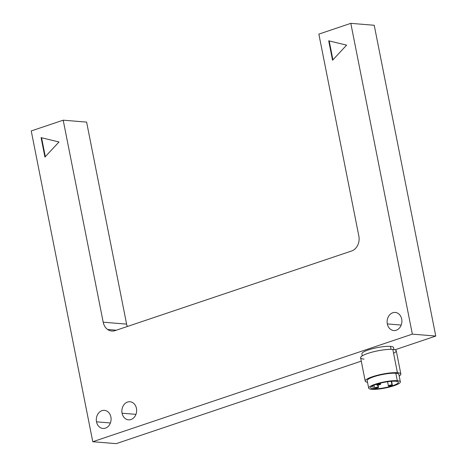 <?xml version="1.0" encoding="UTF-8"?>
<svg xmlns="http://www.w3.org/2000/svg" width="467" height="467" viewBox="0 0 467 467"><rect width="100%" height="100%" fill="white"/><g stroke="black" fill="none" stroke-linecap="round" stroke-linejoin="round"><path stroke-width="0.7" d="M400.855 374.038L396.238 350.735A18.166 3.497 168.8 0 0 392.805 349.415L397.423 372.724A18.166 3.497 -11.2 0 1 400.855 374.038A18.166 3.497 -11.2 0 1 399.186 376.005A18.166 3.497 168.8 0 0 397.423 372.724L392.805 349.415A18.166 3.497 168.8 0 0 372.555 352.013A18.166 3.497 168.8 0 0 360.606 357.786L365.217 381.095A18.166 3.497 -11.2 0 1 377.173 375.322A18.166 3.497 -11.2 0 1 397.423 372.724A18.166 3.497 168.8 0 0 373.367 376.42A18.166 3.497 168.8 0 0 367.517 382.275A18.166 3.497 -11.2 0 1 365.217 381.095M401.206 325.055L387.318 323.917A9.077 7.384 -85.3 0 0 393.763 330.543A9.077 7.384 -85.3 0 0 401.696 319.072A9.077 7.384 -85.3 0 0 395.251 312.446A9.077 7.384 -85.3 0 0 387.318 323.917L401.206 325.055M135.961 414.357L122.068 413.219A9.077 7.384 -85.3 0 0 128.518 419.845A9.077 7.384 -85.3 0 0 136.452 408.374A9.077 7.384 -85.3 0 0 130.001 401.748A9.077 7.384 -85.3 0 0 122.068 413.219L135.961 414.357M110.393 422.968L96.506 421.824A9.077 7.384 -85.3 0 0 102.95 428.455A9.077 7.384 -85.3 0 0 110.883 416.984A9.077 7.384 -85.3 0 0 104.439 410.353A9.077 7.384 -85.3 0 0 96.506 421.824L110.393 422.968M107.632 329.492L116.33 330.204L107.632 329.492A12.107 9.842 -85.3 0 0 111.788 331.033A12.107 9.842 -85.3 0 0 115.092 330.618L351.575 251.001A12.107 9.842 -85.3 0 0 357.675 245.303A12.107 9.842 -85.3 0 0 358.854 236.121L318.856 34.109L350.81 23.35L374.225 25.271L350.81 23.35L412.349 334.133L92.775 441.729L116.19 443.65L361.265 361.137L116.19 443.65L92.775 441.729L31.236 130.941L63.197 120.182L86.611 122.103L63.197 120.182L103.195 322.195A12.107 9.842 -85.3 0 0 107.632 329.492A12.107 9.842 94.7 0 1 103.195 322.195L126.61 324.116L103.195 322.195L63.197 120.182L31.236 130.941L92.775 441.729L412.349 334.133L435.764 336.059L412.349 334.133L350.81 23.35L318.856 34.109L358.854 236.121A12.107 9.842 94.7 0 1 357.675 245.303A12.107 9.842 94.7 0 1 351.575 251.001L115.092 330.618A12.107 9.842 94.7 0 1 107.632 329.492M127.31 326.503A12.107 9.842 94.7 0 1 126.61 324.116L86.611 122.103L126.61 324.116A12.107 9.842 -85.3 0 0 127.31 326.503M397.3 380.704L395.823 373.267A16.141 3.106 168.8 0 0 373.676 376.799A16.141 3.106 168.8 0 0 367.208 380.704A16.141 3.106 -11.2 0 1 373.676 376.799A16.141 3.106 -11.2 0 1 395.823 373.267L397.3 380.704A16.141 3.1 -11.2 0 1 400.347 381.872A16.141 3.1 -11.2 0 1 389.729 386.997A16.141 3.1 -11.2 0 1 371.732 389.315A16.141 3.1 -11.2 0 1 368.679 388.147A16.141 3.1 -11.2 0 1 379.303 383.022A16.141 3.1 -11.2 0 1 397.3 380.704A16.141 3.1 168.8 0 0 375.153 384.248A16.141 3.1 168.8 0 0 371.732 389.315A16.141 3.1 168.8 0 0 393.879 385.771A16.141 3.1 168.8 0 0 397.3 380.704M380.261 383.997L380.109 383.232L380.261 383.997A2.02 0.385 -11.2 0 1 380.64 384.143A2.02 0.385 -11.2 0 1 379.315 384.779A2.02 0.385 -11.2 0 1 377.067 385.071A2.02 0.385 -11.2 0 1 376.682 384.925A2.02 0.385 -11.2 0 1 378.013 384.283A2.02 0.385 -11.2 0 1 380.261 383.997A2.02 0.385 168.8 0 0 377.494 384.44A2.02 0.385 168.8 0 0 377.067 385.071A2.02 0.385 168.8 0 0 379.834 384.627A2.02 0.385 168.8 0 0 380.261 383.997M378.124 387.161L377.71 385.059L378.124 387.161A2.02 0.385 -11.2 0 1 378.503 387.306A2.02 0.385 -11.2 0 1 377.178 387.949A2.02 0.385 -11.2 0 1 374.931 388.235A2.02 0.385 -11.2 0 1 374.546 388.089A2.02 0.385 -11.2 0 1 375.877 387.452A2.02 0.385 -11.2 0 1 378.124 387.161A2.02 0.385 168.8 0 0 375.357 387.604A2.02 0.385 168.8 0 0 374.931 388.235A2.02 0.385 168.8 0 0 377.698 387.797A2.02 0.385 168.8 0 0 378.124 387.161M391.965 384.948L391.247 381.311L391.965 384.948A2.02 0.385 -11.2 0 1 392.35 385.094A2.02 0.385 -11.2 0 1 391.019 385.736A2.02 0.385 -11.2 0 1 388.772 386.022A2.02 0.385 -11.2 0 1 388.386 385.876A2.02 0.385 -11.2 0 1 389.717 385.24A2.02 0.385 -11.2 0 1 391.965 384.948A2.02 0.385 168.8 0 0 389.198 385.392A2.02 0.385 168.8 0 0 388.772 386.022A2.02 0.385 168.8 0 0 391.539 385.579A2.02 0.385 168.8 0 0 391.965 384.948M391.077 349.339L390.494 346.391A16.141 3.106 168.8 0 0 372.497 348.703A16.141 3.106 168.8 0 0 361.878 353.834A16.141 3.106 -11.2 0 1 372.497 348.703A16.141 3.106 -11.2 0 1 390.494 346.391L391.077 349.339M395.701 381.241A14.127 2.714 168.8 0 0 379.957 383.267A14.127 2.714 168.8 0 0 370.658 387.756A14.127 2.714 168.8 0 0 373.331 388.777L372.742 385.795L373.331 388.777A14.127 2.714 168.8 0 0 389.075 386.752A14.127 2.714 168.8 0 0 398.369 382.263A14.127 2.714 168.8 0 0 395.701 381.241A14.127 2.714 -11.2 0 1 392.706 385.678A14.127 2.714 -11.2 0 1 373.331 388.777A14.127 2.714 -11.2 0 1 376.32 384.341A14.127 2.714 -11.2 0 1 395.701 381.241M393.547 347.559A16.141 3.106 168.8 0 0 390.494 346.391A16.141 3.106 -11.2 0 1 393.547 347.565L393.944 349.549M328.704 40.81L332.551 60.231L346.602 45.141L328.704 40.81L346.602 45.141L332.551 60.231L328.704 40.81M332.93 59.823L329.188 40.927L332.93 59.823M41.084 137.642L44.931 157.064L58.988 141.974L41.084 137.642L58.988 141.974L44.931 157.064L41.084 137.642M45.311 156.661L41.569 137.759L45.311 156.661M398.876 374.435A16.141 3.106 168.8 0 0 395.823 373.267A16.141 3.106 -11.2 0 1 398.876 374.435L400.347 381.872M394.983 349.789L435.764 336.059L374.225 25.271L435.764 336.059L394.983 349.789M387.318 323.917A9.077 7.384 94.7 0 1 392.776 312.756A9.077 7.384 94.7 0 1 401.696 319.072A9.077 7.384 94.7 0 1 396.238 330.233A9.077 7.384 94.7 0 1 387.318 323.917M122.068 413.219A9.077 7.384 94.7 0 1 127.532 402.058A9.077 7.384 94.7 0 1 136.452 408.374A9.077 7.384 94.7 0 1 130.994 419.535A9.077 7.384 94.7 0 1 122.068 413.219M96.506 421.824A9.077 7.384 94.7 0 1 101.964 410.662A9.077 7.384 94.7 0 1 110.883 416.984A9.077 7.384 94.7 0 1 105.425 428.146A9.077 7.384 94.7 0 1 96.506 421.824M364.038 359.1A18.166 3.497 -11.2 0 1 367.885 353.396A18.166 3.497 -11.2 0 1 392.805 349.415A18.166 3.497 -11.2 0 1 393.564 353.256M367.208 380.704L368.679 388.147M376.554 384.265L376.682 384.925M373.979 385.222L374.546 388.089M387.569 381.732L388.386 385.876M361.878 353.834L362.275 355.825M392.35 385.094L391.591 381.282M378.503 387.306L378.054 385.024M380.64 384.143L380.447 383.144"/></g></svg>
